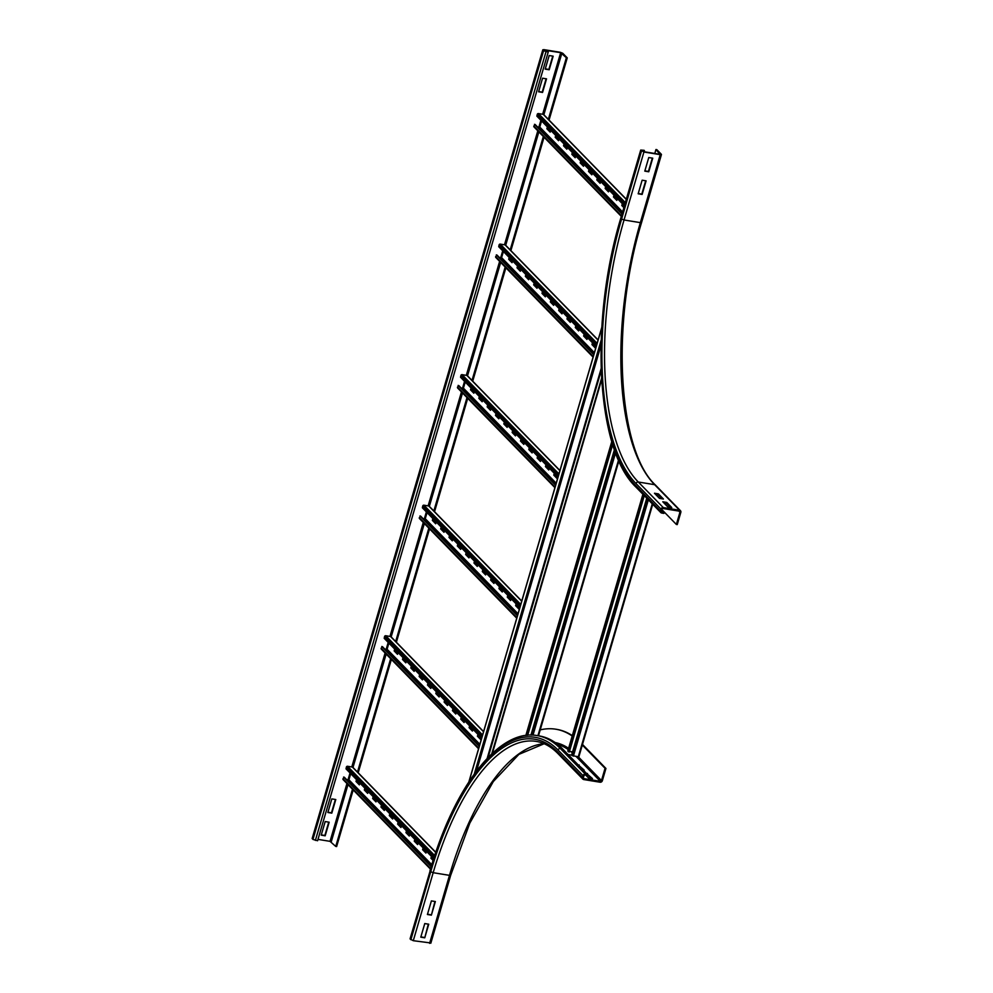 <?xml version="1.0" encoding="UTF-8"?>
<svg xmlns="http://www.w3.org/2000/svg" width="993" height="993" viewBox="0 0 993 993"><rect width="100%" height="100%" fill="white"/><g stroke="black" fill="none" stroke-linecap="round" stroke-linejoin="round"><path stroke-width="1.49" d="M578.075 764.771L584.169 770.071L583.065 769.885M578.956 765.677L579.167 764.958M586.391 773.299L592.498 778.599L588.526 777.953L585.783 775.136M587.285 774.217L587.496 773.485M591.12 778.375L587.496 774.652M431.384 915.149L427.412 914.503L431.396 900.899L435.356 901.545L431.384 915.149L434.946 901.483M427.499 914.23L431.049 914.801M600.331 781.317L584.021 778.649A0.981 0.856 -44.3 0 1 583.4 777.606L583.934 775.794A0.981 0.856 -44.3 0 1 585.076 775.024L587.285 775.384L587.546 774.478L585.336 774.118A1.961 1.713 135.7 0 0 583.052 775.645L582.519 777.457A1.961 1.713 135.7 0 0 583.747 779.555L600.07 782.223A1.961 1.713 135.7 0 0 602.354 780.697L605.941 768.458L605.06 768.309L601.473 780.548A0.981 0.856 -44.3 0 1 600.331 781.317L576.201 756.592M581.861 744.551L605.06 768.309M582.494 744.427L605.941 768.458M430.701 942.953L413.287 940.694L410.196 939.043L430.081 871.047A209.548 85.746 99.3 0 1 558.066 750.063A1.961 1.713 -44.3 0 1 560.362 748.536A211.509 86.54 99.3 0 0 537.114 735.59L539.323 735.95A211.509 86.54 99.3 0 1 562.572 748.896L587.546 774.478M424.756 937.814L420.784 937.169L424.768 923.564L428.74 924.21L424.756 937.814L428.318 924.148M420.871 936.895L424.421 937.466M540.217 729.892A220.818 90.351 99.3 0 1 555.807 729.21L556.688 729.359A220.818 90.351 99.3 0 1 572.316 735.627M555.807 729.21A220.818 90.351 99.3 0 1 572.204 736.012M642.136 180.205L646.108 180.85L642.136 194.442L638.164 193.796L642.136 180.205M638.251 193.523L641.801 194.107L645.698 180.776M648.764 157.539L652.736 158.185L648.764 171.789L644.792 171.131L648.764 157.539M644.867 170.858L648.429 171.441L652.327 158.123M662.058 498.796L658.173 494.799L655.566 494.377M658.433 493.893L663.423 499.02L659.464 498.362L654.461 493.248L658.433 493.893L658.173 494.799M659.898 154.312L643.588 151.656L641.652 150.365L644.122 150.315L640.708 150.08L643.923 152.003L660.233 154.66L661.338 154.263L656.832 149.658L655.951 149.509L659.898 154.312M654.797 153.481L655.951 149.509M644.134 151.743L644.457 150.651M670.387 507.324L666.489 503.327L663.895 502.905M666.762 502.421L671.752 507.547L667.78 506.902L662.79 501.775L666.762 502.421L666.489 503.327M676.37 524.453L677.251 524.589L680.826 512.351A1.961 1.713 135.7 0 0 679.597 510.253L663.274 507.597A1.961 1.713 135.7 0 0 660.99 509.124L660.457 510.936A1.961 1.713 135.7 0 0 661.686 513.033L663.895 513.393L664.156 512.487L661.959 512.127A0.981 0.856 -44.3 0 1 661.338 511.085L661.872 509.272A0.981 0.856 -44.3 0 1 663.014 508.503L679.324 511.159A0.981 0.856 -44.3 0 1 679.944 512.214L676.37 524.453L661.797 509.521M661.673 509.943L664.156 512.487M335.795 799.539L331.811 813.143L327.851 812.497L331.823 798.893L335.795 799.539M327.926 812.224L331.476 812.795L335.373 799.477M329.167 822.204L325.183 835.808L321.223 835.15L325.195 821.559L329.167 822.204M321.298 834.877L324.86 835.461L328.745 822.142M546.535 78.844L542.563 92.436L538.591 91.79L542.575 78.199L546.535 78.844M538.678 91.517L542.228 92.101L546.125 78.77M553.163 56.179L549.191 69.771L545.219 69.125L549.203 55.534L553.163 56.179M545.306 68.852L548.856 69.436L552.753 56.105M312.41 838.315L312.956 839.42L317.586 840.748L548.223 52.058L543.742 50.06L560.66 52.654L566.37 57.743L548.359 119.346M549.067 120.066L567.251 57.879L562.758 53.274L560.337 52.306L544.015 49.65L542.799 49.787L543.581 50.73L548.223 52.058M352.478 789.212L335.746 846.433L330.036 841.344L317.996 839.383M543.345 136.5L510.191 249.888M505.176 267.043L472.01 380.431M466.995 397.585L433.792 511.147M428.827 528.127L395.624 641.689M390.646 658.669L357.443 772.231M353.185 789.944L336.627 846.57L335.746 846.433M567.251 57.879L566.37 57.743M358.2 772.777L391.366 659.402M396.381 642.235L429.535 528.859M434.549 511.693L467.703 398.317M472.73 381.151L505.884 267.775M510.899 250.608L544.052 137.233M365.387 788.715L364.99 790.093L367.782 792.96M364.99 790.093L364.332 789.981L364.853 788.169M368.192 791.582L367.658 793.395L364.332 789.981M373.716 797.242L373.318 798.62L376.111 801.488M373.318 798.62L372.648 798.509L373.182 796.696M376.508 800.11L375.987 801.922L372.648 798.509M382.044 805.782L381.635 807.148L384.44 810.015M381.635 807.148L380.977 807.048L381.511 805.236M384.837 808.637L384.303 810.449L380.977 807.048M390.361 814.31L389.964 815.675L392.756 818.542M389.964 815.675L389.306 815.576L389.827 813.764M393.166 817.177L392.632 818.989L389.306 815.576M398.689 822.837L398.292 824.202L401.085 827.07M398.292 824.202L397.622 824.103L398.156 822.291M401.482 825.704L400.961 827.517L397.622 824.103M407.018 831.364L406.609 832.742L409.414 835.597M406.609 832.742L405.951 832.63L406.485 830.818M409.811 834.232L409.277 836.044L405.951 832.63M415.347 839.892L414.937 841.27L417.73 844.137M414.937 841.27L414.28 841.158L414.813 839.346M418.14 842.759L417.606 844.571L414.28 841.158M423.663 848.419L423.266 849.797L426.059 852.664M423.266 849.797L422.608 849.685L423.13 847.873M426.469 851.286L425.935 853.099L422.608 849.685M431.992 856.947L431.595 858.324L433.258 860.025M431.595 858.324L430.925 858.213L431.459 856.4M433.109 860.459L430.925 858.213M357.058 780.188L356.661 781.565L359.454 784.433M356.661 781.565L356.003 781.454L356.537 779.642M359.863 783.055L359.329 784.867L356.003 781.454M435.803 852.279L352.838 767.291A0.981 0.856 135.7 0 0 352.403 767.068L347.55 766.273A0.981 0.856 135.7 0 0 346.383 767.105L346.023 768.867L433.68 858.684M346.694 779.666L348.915 779.79L350.703 773.671M431.285 866.33L344.273 777.196L342.982 778.748A0.981 0.856 135.7 0 0 343.144 779.654L430.453 869.098M343.628 777.035L431.173 866.715M403.568 658.173L403.158 659.551L405.963 662.418M403.158 659.551L402.5 659.439L403.034 657.627M406.36 661.04L405.827 662.852L402.5 659.439M411.884 666.7L411.487 668.078L414.28 670.945M411.487 668.078L410.829 667.966L411.35 666.154M414.689 669.567L414.155 671.38L410.829 667.966M420.213 675.24L419.816 676.605L422.608 679.473M419.816 676.605L419.145 676.506L419.679 674.694M423.006 678.095L422.484 679.907L419.145 676.506M428.542 683.767L428.132 685.133L430.937 688M428.132 685.133L427.474 685.033L428.008 683.221M431.334 686.635L430.801 688.447L427.474 685.033M436.858 692.295L436.461 693.673L439.254 696.527M436.461 693.673L435.803 693.561L436.324 691.749M439.663 695.162L439.129 696.974L435.803 693.561M445.187 700.822L444.79 702.2L447.582 705.067M444.79 702.2L444.132 702.088L444.653 700.276M447.992 703.689L447.458 705.502L444.132 702.088M453.516 709.35L453.118 710.727L455.911 713.595M453.118 710.727L452.448 710.616L452.982 708.803M456.308 712.217L455.787 714.029L452.448 710.616M461.844 717.877L461.435 719.255L464.24 722.122M461.435 719.255L460.777 719.143L461.311 717.331M464.637 720.744L464.103 722.556L460.777 719.143M470.161 726.404L469.763 727.782L472.556 730.649M469.763 727.782L469.106 727.67L469.627 725.858M472.966 729.272L472.432 731.084L469.106 727.67M395.239 649.645L394.829 651.023L397.634 653.89M394.829 651.023L394.171 650.911L394.705 649.099M398.032 652.513L397.498 654.325L394.171 650.911M478.489 734.944L478.092 736.31L480.885 739.177M478.092 736.31L477.422 736.21L477.956 734.398M481.282 737.799L480.761 739.611L477.422 736.21M483.579 731.58L391.019 636.749A0.981 0.856 135.7 0 0 390.572 636.525L385.731 635.731A0.981 0.856 135.7 0 0 384.564 636.563L384.192 638.325L481.655 738.184M384.862 649.124L387.084 649.248L388.871 643.129M479.383 745.954L382.454 646.654L381.163 648.206A0.981 0.856 135.7 0 0 381.312 649.112L478.564 748.734M381.809 646.493L479.271 746.339M441.736 527.631L441.339 529.008L444.132 531.876M441.339 529.008L440.669 528.897L441.202 527.084M444.529 530.498L444.008 532.31L440.669 528.897M450.065 536.158L449.655 537.536L452.46 540.403M449.655 537.536L448.997 537.424L449.531 535.612M452.858 539.025L452.324 540.837L448.997 537.424M458.381 544.698L457.984 546.063L460.777 548.93M457.984 546.063L457.326 545.964L457.847 544.152M461.186 547.553L460.653 549.365L457.326 545.964M466.71 553.225L466.313 554.591L469.106 557.458M466.313 554.591L465.643 554.491L466.176 552.679M469.503 556.092L468.981 557.905L465.643 554.491M475.039 561.753L474.629 563.13L477.434 565.985M474.629 563.13L473.971 563.019L474.505 561.206M477.832 564.62L477.298 566.432L473.971 563.019M483.368 570.28L482.958 571.658L485.763 574.525M482.958 571.658L482.3 571.546L482.834 569.734M486.16 573.147L485.627 574.959L482.3 571.546M491.684 578.807L491.287 580.185L494.08 583.052M491.287 580.185L490.629 580.073L491.15 578.261M494.489 581.675L493.955 583.487L490.629 580.073M500.013 587.335L499.616 588.712L502.408 591.58M499.616 588.712L498.945 588.601L499.479 586.789M502.806 590.202L502.284 592.014L498.945 588.601M508.342 595.862L507.932 597.24L510.737 600.107M507.932 597.24L507.274 597.128L507.808 595.316M511.134 598.729L510.601 600.542L507.274 597.128M433.407 519.103L433.01 520.481L435.803 523.348M433.01 520.481L432.352 520.369L432.874 518.557M436.212 521.97L435.679 523.783L432.352 520.369M516.658 604.402L516.261 605.767L519.054 608.635M516.261 605.767L515.603 605.668L516.124 603.856M519.463 607.257L518.929 609.069L515.603 605.668M521.759 601.038L429.187 506.207A0.981 0.856 135.7 0 0 428.753 505.983L423.899 505.189A0.981 0.856 135.7 0 0 422.733 506.02L422.36 507.783L519.823 607.642M423.03 518.582L425.265 518.706L427.052 512.587M517.552 615.412L420.622 516.112L419.331 517.663A0.981 0.856 135.7 0 0 419.493 518.569L516.732 618.192M419.977 515.95L517.44 615.797M479.904 397.088L479.507 398.466L482.3 401.333M479.507 398.466L478.849 398.354L479.371 396.542M482.71 399.956L482.176 401.768L478.849 398.354M488.233 405.616L487.836 406.993L490.629 409.861M487.836 406.993L487.166 406.882L487.7 405.07M491.026 408.483L490.505 410.295L487.166 406.882M496.562 414.155L496.152 415.521L498.958 418.388M496.152 415.521L495.495 415.422L496.028 413.609M499.355 417.01L498.821 418.823L495.495 415.422M504.878 422.683L504.481 424.048L507.274 426.916M504.481 424.048L503.823 423.949L504.357 422.137M507.684 425.55L507.15 427.362L503.823 423.949M513.207 431.21L512.81 432.588L515.603 435.443M512.81 432.588L512.152 432.476L512.673 430.664M516.012 434.078L515.479 435.89L512.152 432.476M521.536 439.738L521.139 441.115L523.932 443.983M521.139 441.115L520.469 441.004L521.002 439.191M524.329 442.605L523.808 444.417L520.469 441.004M529.865 448.265L529.455 449.643L532.26 452.51M529.455 449.643L528.797 449.531L529.331 447.719M532.658 451.132L532.124 452.945L528.797 449.531M538.181 456.792L537.784 458.17L540.577 461.037M537.784 458.17L537.126 458.058L537.647 456.246M540.986 459.66L540.453 461.472L537.126 458.058M546.51 465.32L546.113 466.698L548.906 469.565M546.113 466.698L545.442 466.586L545.976 464.774M549.303 468.187L548.781 469.999L545.442 466.586M471.588 388.561L471.179 389.939L473.984 392.806M471.179 389.939L470.521 389.827L471.054 388.015M474.381 391.428L473.847 393.24L470.521 389.827M554.839 473.86L554.429 475.225L557.234 478.092M554.429 475.225L553.771 475.126L554.305 473.313M557.632 476.714L557.098 478.527L553.771 475.126M559.928 470.496L467.355 375.664A0.981 0.856 135.7 0 0 466.921 375.441L462.068 374.646A0.981 0.856 135.7 0 0 460.913 375.478L460.541 377.241L558.004 477.099M461.211 388.04L463.433 388.164L465.221 382.044M555.72 484.869L458.791 385.569L457.5 387.121A0.981 0.856 135.7 0 0 457.661 388.027L554.913 487.65M458.145 385.408L555.608 485.254M518.085 266.546L517.676 267.924L520.481 270.791M517.676 267.924L517.018 267.812L517.552 266M520.878 269.413L520.344 271.226L517.018 267.812M526.402 275.073L526.005 276.451L528.797 279.318M526.005 276.451L525.347 276.339L525.868 274.527M529.207 277.941L528.673 279.753L525.347 276.339M534.731 283.613L534.333 284.979L537.126 287.846M534.333 284.979L533.663 284.879L534.197 283.067M537.523 286.468L537.002 288.28L533.663 284.879M543.059 292.141L542.662 293.506L545.455 296.373M542.662 293.506L541.992 293.407L542.526 291.594M545.852 295.008L545.331 296.82L541.992 293.407M551.388 300.668L550.978 302.046L553.784 304.901M550.978 302.046L550.321 301.934L550.854 300.122M554.181 303.535L553.647 305.347L550.321 301.934M559.704 309.195L559.307 310.573L562.1 313.44M559.307 310.573L558.649 310.461L559.171 308.649M562.51 312.063L561.976 313.875L558.649 310.461M568.033 317.723L567.636 319.101L570.429 321.968M567.636 319.101L566.966 318.989L567.5 317.177M570.826 320.59L570.305 322.402L566.966 318.989M576.362 326.25L575.952 327.628L578.758 330.495M575.952 327.628L575.295 327.516L575.828 325.704M579.155 329.117L578.621 330.93L575.295 327.516M584.678 334.778L584.281 336.155L587.074 339.023M584.281 336.155L583.623 336.044L584.157 334.231M587.484 337.645L586.95 339.457L583.623 336.044M509.757 258.019L509.359 259.396L512.152 262.264M509.359 259.396L508.689 259.285L509.223 257.472M512.549 260.886L512.028 262.698L508.689 259.285M593.007 343.317L592.61 344.683L595.403 347.55M592.61 344.683L591.952 344.583L592.473 342.771M595.812 346.172L595.279 347.984L591.952 344.583M598.096 339.954L505.536 245.122A0.981 0.856 135.7 0 0 505.102 244.899L500.249 244.104A0.981 0.856 135.7 0 0 499.082 244.936L498.709 246.698L596.172 346.557M499.38 257.497L501.602 257.621L503.401 251.502M593.901 354.327L496.972 255.027L495.681 256.579A0.981 0.856 135.7 0 0 495.83 257.485L593.082 357.108M496.326 254.866L593.789 354.712M556.254 136.004L555.857 137.382L558.649 140.249M555.857 137.382L555.186 137.27L555.72 135.458M559.047 138.871L558.525 140.683L555.186 137.27M564.583 144.531L564.173 145.909L566.978 148.776M564.173 145.909L563.515 145.797L564.049 143.985M567.375 147.398L566.842 149.211L563.515 145.797M572.911 153.071L572.502 154.436L575.295 157.304M572.502 154.436L571.844 154.337L572.378 152.525M575.704 155.926L575.17 157.738L571.844 154.337M581.228 161.598L580.831 162.964L583.623 165.831M580.831 162.964L580.173 162.864L580.694 161.052M584.033 164.466L583.499 166.278L580.173 162.864M589.557 170.126L589.159 171.504L591.952 174.358M589.159 171.504L588.489 171.392L589.023 169.58M592.349 172.993L591.828 174.805L588.489 171.392M597.885 178.653L597.476 180.031L600.281 182.898M597.476 180.031L596.818 179.919L597.352 178.107M600.678 181.52L600.144 183.333L596.818 179.919M606.202 187.18L605.804 188.558L608.597 191.426M605.804 188.558L605.147 188.447L605.668 186.634M609.007 190.048L608.473 191.86L605.147 188.447M614.53 195.708L614.133 197.086L616.926 199.953M614.133 197.086L613.463 196.974L613.997 195.162M617.323 198.575L616.802 200.387L613.463 196.974M622.859 204.235L622.45 205.613L624.001 207.202M622.45 205.613L621.792 205.501L622.326 203.689M623.877 207.636L621.792 205.501M547.925 127.476L547.528 128.854L550.321 131.721M547.528 128.854L546.87 128.742L547.391 126.93M550.73 130.344L550.196 132.156L546.87 128.742M626.335 199.233L543.705 114.58A0.981 0.856 135.7 0 0 543.27 114.356L538.417 113.562A0.981 0.856 135.7 0 0 537.25 114.394L536.878 116.156L624.411 205.824M537.548 126.955L539.782 127.079L541.57 120.96M622.139 213.607L535.14 124.485L533.849 126.037A0.981 0.856 135.7 0 0 534.011 126.943L621.32 216.387M534.495 124.324L622.028 213.992M567.959 750.993L569.299 751.999L644.271 495.631M572.564 751.912L569.473 751.403M568.666 751.912L643.762 495.11M646.753 498.188L571.658 754.99L572.167 755.623L578.857 756.852L652.637 504.208M527.68 735.254L612.718 444.442M526.985 735.316L612.371 443.35M530.945 735.105L614.431 449.606M601.572 378.321L491.746 753.861M492.391 753.277L601.646 379.636M568.083 754.543L571.782 755.139M583.363 777.991L584.021 778.649M578.435 756.951L601.473 780.548M582.879 779.12L557.905 753.526A1.961 1.713 -44.3 0 1 557.545 751.875L582.519 777.457M558.066 750.063L583.052 775.645M562.572 748.896L560.362 748.536L585.336 774.118M450.586 874.97L449.481 875.354A205.638 84.144 99.3 0 1 544.065 743.707M429.609 943.35L449.481 875.354L433.171 872.698A205.638 84.144 99.3 0 1 536.17 741.386C543.941 742.64 551.189 746.686 557.905 753.526M413.287 940.694L433.171 872.698L430.739 871.73A207.599 84.939 99.3 0 1 557.545 751.875M430.081 871.047L410.084 938.782M557.371 744.191A206.618 84.542 99.3 0 1 568.232 749.616M570.901 751.639A206.618 84.542 99.3 0 1 572.291 752.818M555.112 742.516A207.599 84.939 99.3 0 1 568.604 748.312M410.866 939.726L430.739 871.73M641.453 222.258L640.348 222.643L660.233 154.66M661.45 154.523L641.565 222.519C610.608 323.619 617.82 450.214 655.492 485.118A1.961 1.713 135.7 0 0 654.623 484.671A205.638 84.144 99.3 0 1 640.348 222.643L624.038 219.987L643.923 152.003M679.597 510.253L654.623 484.671L638.3 482.015A205.638 84.144 99.3 0 1 624.038 219.987L621.606 219.019L641.49 151.035M660.457 510.936L635.483 485.354A209.548 85.746 99.3 0 1 620.948 218.336L640.82 150.353M663.274 507.597L638.3 482.015A1.961 1.713 135.7 0 0 636.004 483.541A207.599 84.939 99.3 0 1 621.606 219.019M635.483 485.354A1.961 1.713 135.7 0 0 635.843 487.004L660.817 512.587M661.301 511.469L661.959 512.127M660.99 509.124L636.004 483.541M678.84 511.085L679.944 512.214M546.013 51.698L315.389 840.388M543.581 50.73L312.956 839.42M542.923 50.047L312.286 838.737M330.036 841.344L346.942 783.539M348.009 779.877L350.02 772.976M351.783 766.968L385.11 652.997M386.178 649.335L388.201 642.434M389.964 636.426L423.279 522.455M424.359 518.793L426.369 511.891M428.132 505.884L461.46 391.912M462.527 388.251L464.55 381.349M466.3 375.342L499.628 261.37M500.695 257.708L502.719 250.807M504.481 244.799L537.809 130.828M538.876 127.166L540.887 120.265M542.65 114.257L560.66 52.654M331.252 841.828L347.984 784.607M352.999 767.452L386.153 654.064M391.168 636.91L424.334 523.522M429.348 506.368L462.502 392.98M467.517 375.826L500.671 262.437M505.698 245.283L538.851 131.895M543.866 114.741L561.877 53.138M434.202 857.083L346.383 767.105M434.711 855.556L347.55 766.273M435.753 852.453L352.403 767.068M348.915 779.79L431.794 864.692M348.63 779.977L431.67 865.064M430.627 868.54L342.982 778.748M482.139 736.533L384.564 636.563M482.586 734.969L385.731 635.731M483.529 731.754L390.572 636.525M387.084 649.248L479.867 744.303M386.798 649.434L479.756 744.676M478.738 748.163L381.163 648.206M520.307 605.991L422.733 506.02M520.766 604.427L423.899 505.189M521.71 601.212L428.753 505.983M425.265 518.706L518.036 613.761M424.979 518.892L517.924 614.133M516.906 617.621L419.331 517.663M558.476 475.448L460.913 375.478M558.935 473.884L462.068 374.646M559.878 470.67L466.921 375.441M463.433 388.164L556.204 483.219M463.148 388.35L556.105 483.591M555.075 487.079L457.5 387.121M596.656 344.906L499.082 244.936M597.116 343.342L500.249 244.104M598.047 340.127L505.102 244.899M501.602 257.621L594.385 352.676M501.316 257.808L594.273 353.049M593.255 356.537L495.681 256.579M624.895 204.186L537.25 114.394M625.342 202.622L538.417 113.562M626.285 199.407L543.27 114.356M539.782 127.079L622.623 211.943M539.497 127.265L622.512 212.316M621.481 215.816L533.849 126.037M643.005 494.34L567.884 751.242M652.264 503.823L578.249 756.927M648.355 499.814L573.395 756.132M647.287 498.722L572.167 755.623M611.874 441.724L525.98 735.441M618.838 460.702L538.392 735.801M618.54 460.032L537.921 735.726M615.586 452.758L533.005 735.155M614.816 450.661L531.64 735.105M487.141 758.453L601.137 368.602M476.553 770.965L601.038 345.229M474.306 773.981L601.187 340.078M488.109 757.448L601.212 370.674M469.044 781.603L601.783 327.702M544.164 743.745L518.917 754.37L493.31 781.553L469.85 823.048L450.698 875.23L430.825 943.213M537.114 735.59C498.883 728.378 454.136 786.543 429.957 870.787M635.843 487.004C596.148 449.568 589.482 321.335 620.824 218.075L640.708 150.08M655.492 485.118L680.466 510.7M312.174 838.477L542.799 49.787M567.797 751.08L642.905 494.241M578.857 756.852L652.711 504.283M525.843 735.465L611.8 441.5M538.491 735.813L618.9 460.826M601.808 327.28L468.87 781.876"/></g></svg>
